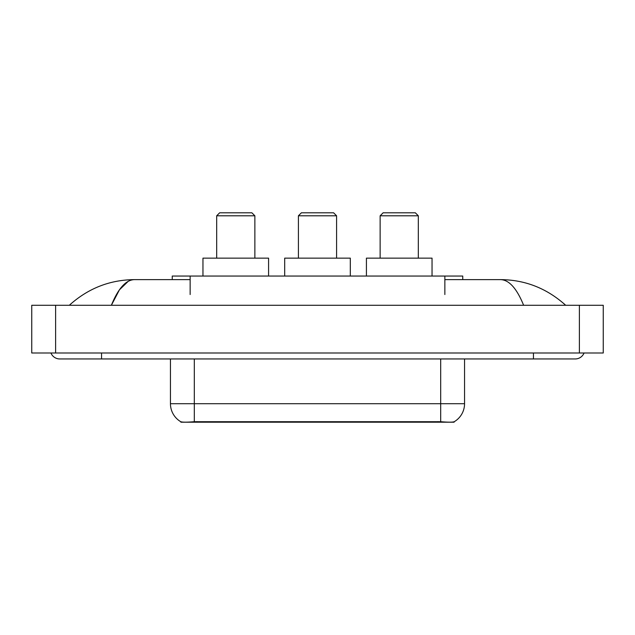 <?xml version="1.0" encoding="UTF-8"?>
<svg xmlns="http://www.w3.org/2000/svg" width="635" height="635" viewBox="0 0 635 635"><rect width="100%" height="100%" fill="white"/><g stroke="black" fill="none" stroke-linecap="round" stroke-linejoin="round"><path stroke-width="0.95" d="M172.252 279.622L172.252 276.042L462.748 276.042L462.748 279.622M454.112 421.775L454.112 422.196L180.888 422.196L180.888 421.775M50.943 352.997A9.549 9.549 0 0 0 59.785 358.958A9.549 9.549 0 0 1 50.943 352.997A9.549 9.549 0 0 0 59.785 358.958L575.215 358.958A9.549 9.549 0 0 0 584.057 352.997A9.549 9.549 0 0 1 575.215 358.958A9.549 9.549 0 0 0 584.057 352.997A9.549 9.549 0 0 1 575.215 358.958M523.621 305.268C516.779 288.425 509.087 279.876 500.563 279.622L444.857 279.622M190.143 279.622L134.437 279.622C125.913 279.876 118.221 288.425 111.379 305.268L119.412 289.846L128.246 281.297M55.61 305.268L603.25 305.268L603.25 352.997L31.75 352.997L31.75 305.268L55.61 305.268L55.61 352.997M500.563 279.622C525.185 279.813 546.894 288.361 565.666 305.268L563.634 303.427M71.366 303.427L69.334 305.268C88.019 288.401 109.72 279.844 134.437 279.622M170.45 358.958L170.45 403.701A20.876 20.876 0 0 0 180.769 421.711C182.316 422.315 186.825 422.315 194.31 421.711L440.69 421.711C448.159 422.315 452.676 422.315 454.231 421.711A20.876 20.876 0 0 0 464.55 403.701L464.55 358.958M216.686 215.789L254.865 215.789L251.881 212.804L219.662 212.804L216.686 215.789L216.686 258.143M254.865 215.789L254.865 258.143M268.581 276.042L268.581 258.143L202.962 258.143L202.962 276.042M298.41 215.789L336.59 215.789L333.605 212.804L301.395 212.804L298.41 215.789L298.41 258.143M336.59 215.789L336.59 258.143M350.314 276.042L350.314 258.143L284.686 258.143L284.686 276.042M380.135 215.789L418.314 215.789L415.338 212.804L383.119 212.804L380.135 215.789L380.135 258.143M418.314 215.789L418.314 258.143M432.038 276.042L432.038 258.143L366.419 258.143L366.419 276.042M438.007 422.196L438.007 421.608M196.993 422.196L196.993 421.608M190.143 294.529L190.143 276.042M444.857 294.529L444.857 276.042M533.456 352.997L533.456 358.958M101.544 352.997L101.544 358.958M579.39 305.268L579.39 352.997M440.69 421.711L440.69 403.701L464.55 403.701M170.45 403.701L194.31 403.701L194.31 421.711M194.31 358.958L194.31 403.701L440.69 403.701L440.69 358.958"/></g></svg>
